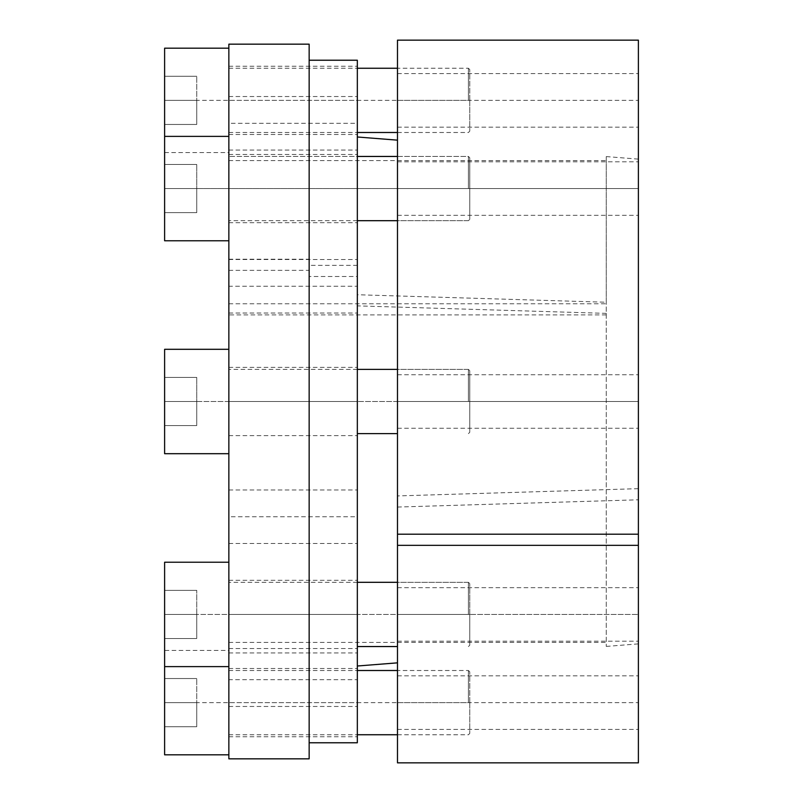 <?xml version="1.0" encoding="UTF-8"?>
<svg xmlns="http://www.w3.org/2000/svg" width="803" height="803" viewBox="0 0 803 803"><rect width="100%" height="100%" fill="white"/><g stroke="black" fill="none" stroke-linecap="round" stroke-linejoin="round"><path stroke-width="0.6" stroke-dasharray="4.01 3.01" d="M606.265 313.371L357.335 305.873L357.335 666.008L357.335 136.992L357.335 294.741L606.265 302.239L606.265 156.585L606.265 646.415L606.265 302.239M357.335 742.775L357.335 305.873M357.335 294.741L357.335 60.225M357.335 679.699L357.335 706.469L357.335 652.939L357.335 679.699L228.855 679.699L228.855 706.469L228.855 679.699M357.335 516.741L357.335 489.971L357.335 516.741L228.855 516.741L228.855 543.501L228.855 489.971L228.855 516.741M357.335 123.301L357.335 96.531L357.335 123.301L228.855 123.301L228.855 150.061L228.855 96.531L228.855 123.301M357.335 188.575L357.335 222.702L357.335 154.447L357.335 222.702L357.335 154.447L357.335 188.575L228.855 188.575L228.855 222.702L228.855 136.38L228.855 240.77L228.855 136.38L228.855 240.77L228.855 188.575L357.335 188.575M357.335 100.375L357.335 134.502L357.335 66.247L357.335 100.375L228.855 100.375L228.855 134.502L228.855 48.18L228.855 100.375M228.855 401.5L357.335 401.5L357.335 435.627L357.335 367.372L357.335 435.627L357.335 367.372L357.335 401.5L228.855 401.5L228.855 435.627L228.855 349.305L228.855 453.695L228.855 349.305L228.855 453.695L228.855 401.5L606.265 401.5M357.335 614.425L357.335 648.553L357.335 580.298L357.335 648.553L357.335 580.298L357.335 614.425L228.855 614.425L228.855 648.553L228.855 562.23L228.855 666.62L228.855 562.23L228.855 666.62L228.855 614.425L357.335 614.425M357.335 702.625L357.335 736.752L357.335 668.497L357.335 702.625L228.855 702.625L228.855 736.752L228.855 650.43L228.855 702.625M357.335 286.259L357.335 313.029L357.335 259.499L357.335 286.259L228.855 286.259L228.855 313.029L228.855 286.259M228.855 758.835L228.855 270.34L228.855 314.906L606.265 314.906M228.855 44.165L228.855 314.906M228.855 270.34L309.155 270.34L309.155 276.483L357.335 276.483M309.155 276.483L309.155 742.775L309.155 60.225L309.155 265.351L357.335 265.351M309.155 265.351L309.155 44.165M228.855 259.208L309.155 259.208M228.855 303.775L606.265 303.775M309.155 758.835L309.155 270.34M638.385 488.666L638.385 159.114L638.385 643.886L638.385 488.666L397.485 495.923L397.485 662.846L397.485 140.154L397.485 495.923M638.385 762.85L638.385 40.15M638.385 614.425L638.385 641.195L638.385 587.666L638.385 641.195L638.385 614.425L397.485 614.425L397.485 587.666L397.485 641.195L397.485 587.666L397.485 641.195L397.485 614.425L638.385 614.425M638.385 702.625L638.385 675.855L638.385 729.395L638.385 702.625L397.485 702.625L397.485 675.855L397.485 702.625M397.485 401.5L638.385 401.5L397.485 401.5L397.485 428.27L397.485 374.73L397.485 428.27L397.485 374.73L397.485 401.5L638.385 401.5L638.385 374.73L638.385 428.27L638.385 374.73L638.385 428.27L638.385 401.5L164.615 401.5L164.615 377.41L164.615 425.59L164.615 401.5L196.735 401.5L196.735 377.41L196.735 425.59L196.735 377.41L196.735 425.59L196.735 401.5L164.615 401.5L164.615 349.305L164.615 453.695L164.615 377.41L196.735 377.41L164.615 377.41L164.615 425.59L196.735 425.59L164.615 425.59L164.615 401.5L469.755 401.5L469.755 370.715L469.755 432.285L469.755 370.715L469.755 432.285L469.755 401.5L164.615 401.5L164.615 349.305L228.855 349.305M638.385 188.575L638.385 161.804L638.385 215.334L638.385 161.804L638.385 215.334L638.385 188.575L397.485 188.575L397.485 161.804L397.485 215.334L397.485 161.804L397.485 215.334L397.485 188.575L638.385 188.575M638.385 100.375L638.385 73.605L638.385 127.145L638.385 100.375L397.485 100.375L397.485 73.605L397.485 100.375M397.485 40.15L397.485 762.85M397.485 507.054L638.385 499.797M468.42 401.5L468.42 369.38L468.42 401.5M469.755 614.425L469.755 645.21L469.755 583.651L469.755 645.21L469.755 614.425L164.615 614.425L164.615 590.335L164.615 638.515L164.615 614.425L196.735 614.425L196.735 590.335L196.735 638.515L196.735 590.335L196.735 638.515L196.735 614.425L164.615 614.425L164.615 562.23L164.615 666.62L164.615 590.335L196.735 590.335L164.615 590.335L164.615 638.515L196.735 638.515L164.615 638.515L164.615 614.425L469.755 614.425M468.42 614.425L468.42 582.305L468.42 614.425M469.755 702.625L469.755 671.84L469.755 733.41L469.755 702.625L164.615 702.625L164.615 678.535L164.615 726.715L164.615 702.625L196.735 702.625L196.735 678.535L196.735 726.715L196.735 702.625L164.615 702.625L164.615 650.43L228.855 650.43M468.42 702.625L468.42 670.505L468.42 702.625M228.855 562.23L164.615 562.23L164.615 650.43M164.615 754.82L164.615 702.625M164.615 678.535L196.735 678.535L164.615 678.535M164.615 726.715L196.735 726.715L164.615 726.715M164.615 590.335L196.735 590.335L164.615 590.335M164.615 638.515L196.735 638.515L164.615 638.515M228.855 453.695L164.615 453.695L164.615 401.5M164.615 377.41L196.735 377.41L164.615 377.41M164.615 425.59L196.735 425.59L164.615 425.59M469.755 188.575L469.755 157.789L469.755 219.349L469.755 157.789L469.755 219.349L469.755 188.575L164.615 188.575L164.615 136.38L164.615 240.77L164.615 164.485L164.615 212.665L164.615 188.575L196.735 188.575L196.735 164.485L196.735 212.665L196.735 164.485L196.735 212.665L196.735 188.575L164.615 188.575L164.615 164.485L196.735 164.485L164.615 164.485L164.615 212.665L196.735 212.665L164.615 212.665L164.615 188.575L469.755 188.575M468.42 188.575L468.42 156.455L468.42 188.575M469.755 100.375L469.755 69.59L469.755 131.16L469.755 100.375L164.615 100.375L164.615 76.285L164.615 124.465L164.615 100.375L196.735 100.375L196.735 76.285L196.735 124.465L196.735 100.375L164.615 100.375L164.615 48.18M468.42 100.375L468.42 68.255L468.42 100.375M228.855 240.77L164.615 240.77L164.615 100.375M164.615 76.285L196.735 76.285L164.615 76.285M164.615 124.465L196.735 124.465L164.615 124.465M164.615 164.485L196.735 164.485L164.615 164.485M164.615 212.665L196.735 212.665L164.615 212.665M606.265 156.585L638.385 159.114M606.265 646.415L638.385 643.886M228.855 706.469L357.335 706.469M228.855 652.939L357.335 652.939M228.855 543.501L357.335 543.501M228.855 489.971L357.335 489.971M228.855 150.061L357.335 150.061M228.855 96.531L357.335 96.531M228.855 222.702L357.335 222.702L228.855 222.702M228.855 154.447L357.335 154.447L228.855 154.447M228.855 134.502L357.335 134.502M228.855 66.247L357.335 66.247M228.855 435.627L357.335 435.627L228.855 435.627M228.855 367.372L357.335 367.372L228.855 367.372M228.855 648.553L357.335 648.553L228.855 648.553M228.855 580.298L357.335 580.298L228.855 580.298M228.855 736.752L357.335 736.752M228.855 668.497L357.335 668.497M228.855 313.029L357.335 313.029M228.855 259.499L357.335 259.499M228.855 642.4L606.265 642.4M228.855 160.6L606.265 160.6M397.485 587.666L638.385 587.666L397.485 587.666M397.485 641.195L638.385 641.195L397.485 641.195M397.485 675.855L638.385 675.855M397.485 729.395L638.385 729.395M397.485 374.73L638.385 374.73L397.485 374.73M397.485 428.27L638.385 428.27L397.485 428.27M397.485 161.804L638.385 161.804L397.485 161.804M397.485 215.334L638.385 215.334L397.485 215.334M397.485 73.605L638.385 73.605M397.485 127.145L638.385 127.145M357.335 369.38L228.855 369.38L468.42 369.38L469.755 370.715L468.42 369.38L397.485 369.38M397.485 433.62L357.335 433.62M469.755 432.285L468.42 433.62L469.755 432.285M357.335 582.305L228.855 582.305L468.42 582.305L469.755 583.651L468.42 582.305L397.485 582.305M397.485 646.545L357.335 646.545M469.755 645.21L468.42 646.545L469.755 645.21M469.755 671.84L468.42 670.505L397.485 670.505M228.855 670.505L357.335 670.505M228.855 734.745L357.335 734.745M397.485 734.745L468.42 734.745L469.755 733.41M164.615 666.62L228.855 666.62M397.485 156.455L468.42 156.455L469.755 157.789L468.42 156.455L228.855 156.455L357.335 156.455M357.335 220.695L228.855 220.695L468.42 220.695L469.755 219.349L468.42 220.695L397.485 220.695M164.615 136.38L228.855 136.38M469.755 69.59L468.42 68.255L397.485 68.255M228.855 68.255L357.335 68.255M228.855 132.495L357.335 132.495M397.485 132.495L468.42 132.495L469.755 131.16M164.615 152.57L228.855 152.57"/><path stroke-width="1.2" d="M309.155 60.225L357.335 60.225L357.335 742.775L309.155 742.775M228.855 758.835L228.855 44.165L309.155 44.165L309.155 758.835L228.855 758.835M638.385 545.327L638.385 762.85L397.485 762.85L397.485 545.327L638.385 545.327L638.385 40.15L397.485 40.15L397.485 545.327M397.485 534.196L638.385 534.196M228.855 453.695L164.615 453.695L164.615 349.305L228.855 349.305M228.855 754.82L164.615 754.82L164.615 562.23L228.855 562.23M228.855 240.77L164.615 240.77L164.615 48.18L228.855 48.18M397.485 140.154L357.335 136.992M397.485 662.846L357.335 666.008M357.335 369.38L397.485 369.38M357.335 433.62L397.485 433.62M357.335 582.305L397.485 582.305M357.335 646.545L397.485 646.545M164.615 666.62L228.855 666.62M357.335 670.505L397.485 670.505M357.335 734.745L397.485 734.745M357.335 68.255L397.485 68.255M357.335 132.495L397.485 132.495M357.335 156.455L397.485 156.455M357.335 220.695L397.485 220.695M164.615 136.38L228.855 136.38"/></g></svg>
